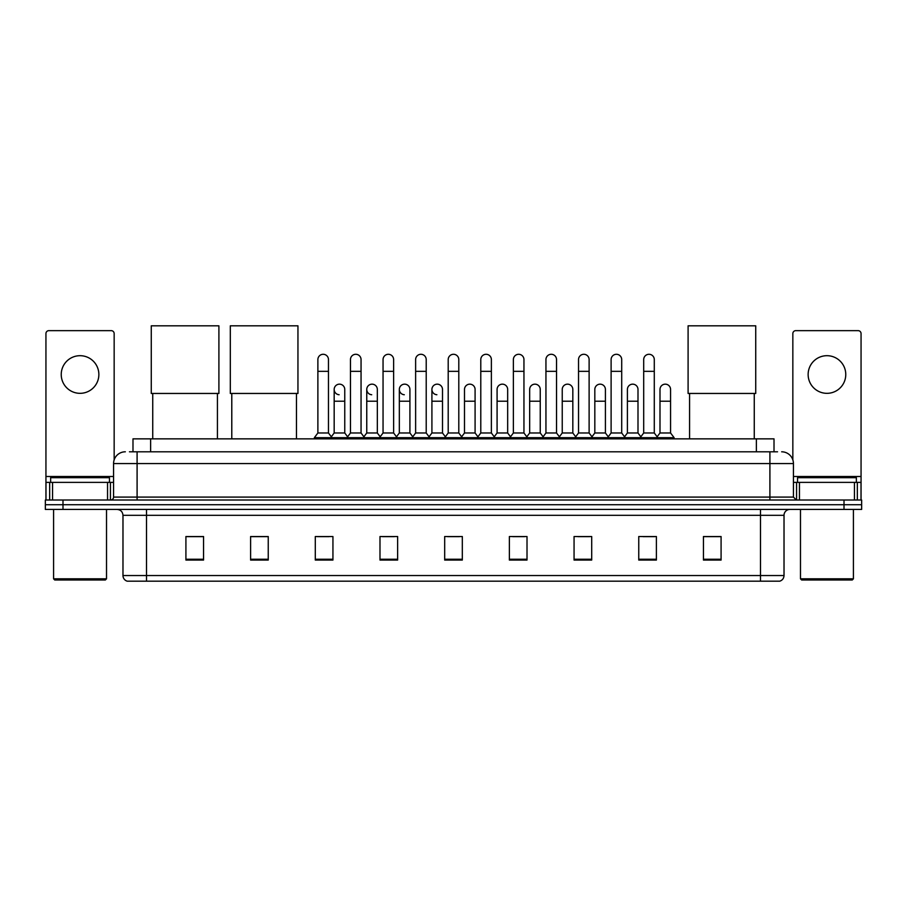 <?xml version="1.0" encoding="UTF-8"?>
<svg xmlns="http://www.w3.org/2000/svg" width="907" height="907" viewBox="0 0 907 907"><rect width="100%" height="100%" fill="white"/><g stroke="black" fill="none" stroke-linecap="round" stroke-linejoin="round"><path stroke-width="1.36" d="M132.989 451.799L132.989 438.852L774.011 438.852L774.011 451.799M129.724 451.799L777.548 451.799M129.452 451.799L137.093 451.799L137.093 463.556L113.568 463.556L113.568 497.081A2.936 2.936 0 0 1 110.631 500.018M125.336 451.799A11.757 11.757 0 0 0 113.568 463.556M781.664 451.799A11.757 11.757 0 0 1 793.432 463.556L793.432 497.081L796.369 500.018M62.991 500.018L45.35 500.018L45.35 504.723L62.991 504.723L45.35 504.723L45.35 509.428L62.991 509.428L62.991 504.723L844.009 504.723L62.991 504.723L62.991 500.018L844.009 500.018L844.009 504.723L861.65 504.723L844.009 504.723L844.009 509.428L62.991 509.428M844.009 509.428L861.65 509.428L861.65 500.018L844.009 500.018M784.022 575.537C783.852 578.349 782.446 580.231 779.782 581.183L760.497 581.183L760.497 575.537L784.022 575.537L784.022 515.312A5.884 5.884 0 0 1 789.895 509.428M760.497 581.183L127.218 581.183A5.884 5.884 0 0 1 122.978 575.537L122.978 515.312C122.638 511.741 120.676 509.779 117.105 509.428M721.088 560.061L721.088 536.536L703.447 536.536L703.447 560.061L721.088 560.061M656.396 560.061L656.396 536.536L638.755 536.536L638.755 560.061L656.396 560.061M591.704 560.061L591.704 536.536L574.063 536.536L574.063 560.061L591.704 560.061M527.012 560.061L527.012 536.536L509.371 536.536L509.371 560.061L527.012 560.061M203.553 560.061L203.553 536.536L185.912 536.536L185.912 560.061L203.553 560.061M268.245 560.061L268.245 536.536L250.604 536.536L250.604 560.061L268.245 560.061M332.937 560.061L332.937 536.536L315.296 536.536L315.296 560.061L332.937 560.061M397.629 560.061L397.629 536.536L379.988 536.536L379.988 560.061L397.629 560.061M462.321 560.061L462.321 536.536L444.679 536.536L444.679 560.061L462.321 560.061M577.94 536.661L589.709 536.661M643.108 536.661L654.865 536.661M382.459 536.661L394.216 536.661M317.291 536.661L329.06 536.661M512.784 536.661L524.541 536.661M447.616 536.661L459.384 536.661M268.245 536.661L250.604 536.661M203.553 536.661L185.912 536.661M721.088 536.661L703.447 536.661M80.054 355.691A18.82 18.82 0 0 0 61.234 374.512A18.82 18.82 0 0 0 80.054 393.332A18.82 18.82 0 0 0 98.863 374.512A18.82 18.82 0 0 0 80.054 355.691M107.548 500.018L107.548 482.377L52.549 482.377L52.549 500.018M114.157 459.883L114.157 333.583A2.936 2.936 0 0 0 111.221 330.647L48.876 330.647A2.936 2.936 0 0 0 45.94 333.583L45.94 482.377L52.549 482.377M107.548 482.377L113.568 482.377M45.94 500.018L45.94 482.377M105.337 580.004L54.76 580.004L53.581 578.825L106.516 578.825L105.337 580.004M53.581 509.428L53.581 578.825M106.516 509.428L106.516 578.825M109.452 482.377L109.452 477.672L50.645 477.672L50.645 482.377M152.739 393.457L152.739 438.852M217.431 393.457L217.431 438.852M151.265 325.817L218.904 325.817L218.904 393.457L151.265 393.457L151.265 325.817M231.784 393.457L231.784 438.852M296.476 393.457L296.476 438.852M230.31 325.817L297.95 325.817L297.95 393.457L230.31 393.457L230.31 325.817M689.569 393.457L689.569 438.852M754.261 393.457L754.261 438.852M688.096 325.817L755.735 325.817L755.735 393.457L688.096 393.457L688.096 325.817M317.881 371.337L328.47 371.337L328.47 432.979L317.881 432.979L317.881 359.58A5.295 5.295 0 0 1 323.504 354.297A5.295 5.295 0 0 1 328.47 359.58A5.295 5.295 0 0 0 323.504 354.297M317.881 432.979L314.355 437.684L314.355 438.852M328.47 432.979L331.996 437.684L314.355 437.684M350.465 432.979L350.465 371.337L361.054 371.337L361.054 432.979L350.465 432.979L346.939 437.684L331.996 437.684L331.996 438.852M350.465 371.337L350.465 359.58A5.295 5.295 0 0 1 356.088 354.297A5.295 5.295 0 0 1 361.054 359.58A5.295 5.295 0 0 0 356.088 354.297M361.054 432.979L364.58 437.684L346.939 437.684L346.939 438.852M383.049 432.979L383.049 371.337L393.627 371.337L393.627 432.979L383.049 432.979L379.511 437.684L364.58 437.684L364.58 438.852M383.049 371.337L383.049 359.58A5.295 5.295 0 0 1 388.672 354.297A5.295 5.295 0 0 1 393.627 359.58A5.295 5.295 0 0 0 388.672 354.297M393.627 432.979L397.164 437.684L379.511 437.684L379.511 438.852M415.621 432.979L415.621 371.337L426.211 371.337L426.211 432.979L415.621 432.979L412.095 437.684L397.164 437.684L397.164 438.852M415.621 371.337L415.621 359.58A5.295 5.295 0 0 1 421.256 354.297A5.295 5.295 0 0 1 426.211 359.58A5.295 5.295 0 0 0 421.256 354.297M426.211 432.979L429.737 437.684L412.095 437.684L412.095 438.852M448.205 432.979L448.205 371.337L458.795 371.337L458.795 432.979L448.205 432.979L444.679 437.684L429.737 437.684L429.737 438.852M448.205 371.337L448.205 359.58A5.295 5.295 0 0 1 453.829 354.297A5.295 5.295 0 0 1 458.795 359.58A5.295 5.295 0 0 0 453.829 354.297M458.795 432.979L462.321 437.684L444.679 437.684L444.679 438.852M480.789 432.979L480.789 371.337L491.379 371.337L491.379 432.979L480.789 432.979L477.263 437.684L462.321 437.684L462.321 438.852M480.789 371.337L480.789 359.58A5.295 5.295 0 0 1 486.413 354.297A5.295 5.295 0 0 1 491.379 359.58A5.295 5.295 0 0 0 486.413 354.297M491.379 432.979L494.905 437.684L477.263 437.684L477.263 438.852M513.373 432.979L513.373 371.337L523.951 371.337L523.951 432.979L513.373 432.979L509.836 437.684L494.905 437.684L494.905 438.852M513.373 371.337L513.373 359.58A5.295 5.295 0 0 1 518.997 354.297A5.295 5.295 0 0 1 523.951 359.58A5.295 5.295 0 0 0 518.997 354.297M523.951 432.979L527.489 437.684L509.836 437.684L509.836 438.852M545.946 432.979L545.946 371.337L556.535 371.337L556.535 432.979L545.946 432.979L542.42 437.684L527.489 437.684L527.489 438.852M545.946 371.337L545.946 359.58A5.295 5.295 0 0 1 551.581 354.297A5.295 5.295 0 0 1 556.535 359.58A5.295 5.295 0 0 0 551.581 354.297M556.535 432.979L560.061 437.684L542.42 437.684L542.42 438.852M578.53 432.979L578.53 371.337L589.119 371.337L589.119 432.979L578.53 432.979L575.004 437.684L560.061 437.684L560.061 438.852M578.53 371.337L578.53 359.58A5.295 5.295 0 0 1 584.153 354.297A5.295 5.295 0 0 1 589.119 359.58A5.295 5.295 0 0 0 584.153 354.297M589.119 432.979L592.645 437.684L575.004 437.684L575.004 438.852M611.114 432.979L611.114 371.337L621.703 371.337L621.703 432.979L611.114 432.979L607.588 437.684L592.645 437.684L592.645 438.852M611.114 371.337L611.114 359.58A5.295 5.295 0 0 1 616.737 354.297A5.295 5.295 0 0 1 621.703 359.58A5.295 5.295 0 0 0 616.737 354.297M621.703 432.979L625.229 437.684L607.588 437.684L607.588 438.852M643.698 432.979L643.698 371.337L654.287 371.337L654.287 432.979L643.698 432.979L640.172 437.684L625.229 437.684L625.229 438.852M643.698 371.337L643.698 359.58A5.295 5.295 0 0 1 649.321 354.297A5.295 5.295 0 0 1 654.287 359.58A5.295 5.295 0 0 0 649.321 354.297M654.287 432.979L657.813 437.684L640.172 437.684L640.172 438.852M670.568 432.979L670.568 401.211L659.99 401.211L659.99 432.979L670.568 432.979L674.105 437.684L657.813 437.684L657.813 438.852M339.127 394.738A5.295 5.295 0 0 1 334.173 389.454A5.295 5.295 0 0 1 339.796 384.171A5.295 5.295 0 0 1 344.762 389.454L344.762 401.211L334.173 401.211L334.173 389.454M344.762 401.211L344.762 432.979L334.173 432.979L334.173 401.211M334.173 432.979L331.316 436.777M344.762 432.979L347.608 436.777M371.711 394.738A5.295 5.295 0 0 1 366.757 389.454A5.295 5.295 0 0 1 372.38 384.171A5.295 5.295 0 0 1 377.335 389.454L377.335 401.211L366.757 401.211L366.757 389.454M377.335 401.211L377.335 432.979L366.757 432.979L366.757 401.211M366.757 432.979L363.9 436.777M377.335 432.979L380.192 436.777M404.295 394.738A5.295 5.295 0 0 1 399.329 389.454A5.295 5.295 0 0 1 404.964 384.171A5.295 5.295 0 0 1 409.919 389.454L409.919 401.211L399.329 401.211L399.329 389.454M409.919 401.211L409.919 432.979L399.329 432.979L399.329 401.211M399.329 432.979L396.484 436.777M409.919 432.979L412.776 436.777M436.879 394.738A5.295 5.295 0 0 1 431.913 389.454A5.295 5.295 0 0 1 437.537 384.171A5.295 5.295 0 0 1 442.503 389.454L442.503 401.211L431.913 401.211L431.913 389.454M442.503 401.211L442.503 432.979L431.913 432.979L431.913 401.211M431.913 432.979L429.068 436.777M442.503 432.979L445.36 436.777M464.497 389.454A5.295 5.295 0 0 1 470.121 384.171A5.295 5.295 0 0 1 475.087 389.454L475.087 401.211L464.497 401.211L464.497 389.454M475.087 401.211L475.087 432.979L464.497 432.979L464.497 401.211M464.497 432.979L461.64 436.777M475.087 432.979L477.932 436.777M497.081 389.454A5.295 5.295 0 0 1 502.705 384.171A5.295 5.295 0 0 1 507.671 389.454L507.671 401.211L497.081 401.211L497.081 389.454M507.671 401.211L507.671 432.979L497.081 432.979L497.081 401.211M497.081 432.979L494.224 436.777M507.671 432.979L510.516 436.777M529.665 389.454A5.295 5.295 0 0 1 535.289 384.171A5.295 5.295 0 0 1 540.243 389.454L540.243 401.211L529.665 401.211L529.665 389.454M540.243 401.211L540.243 432.979L529.665 432.979L529.665 401.211M529.665 432.979L526.808 436.777M540.243 432.979L543.1 436.777M562.238 389.454A5.295 5.295 0 0 1 567.873 384.171A5.295 5.295 0 0 1 572.827 389.454L572.827 401.211L562.238 401.211L562.238 389.454M572.827 401.211L572.827 432.979L562.238 432.979L562.238 401.211M562.238 432.979L559.392 436.777M572.827 432.979L575.684 436.777M594.822 389.454A5.295 5.295 0 0 1 600.445 384.171A5.295 5.295 0 0 1 605.411 389.454L605.411 401.211L594.822 401.211L594.822 389.454M605.411 401.211L605.411 432.979L594.822 432.979L594.822 401.211M594.822 432.979L591.976 436.777M605.411 432.979L608.257 436.777M627.406 389.454A5.295 5.295 0 0 1 633.029 384.171A5.295 5.295 0 0 1 637.995 389.454L637.995 401.211L627.406 401.211L627.406 389.454M637.995 401.211L637.995 432.979L627.406 432.979L627.406 401.211M627.406 432.979L624.549 436.777M637.995 432.979L640.841 436.777M659.99 401.211L659.99 389.454A5.295 5.295 0 0 1 665.613 384.171A5.295 5.295 0 0 1 670.568 389.454L670.568 401.211M659.99 432.979L657.133 436.777M674.105 437.684L674.105 438.852M826.946 355.691A18.82 18.82 0 0 0 808.137 374.512A18.82 18.82 0 0 0 826.946 393.332A18.82 18.82 0 0 0 845.766 374.512A18.82 18.82 0 0 0 826.946 355.691M854.451 500.018L854.451 482.377L799.452 482.377L799.452 500.018M854.451 482.377L861.06 482.377L861.06 333.583A2.936 2.936 0 0 0 858.124 330.647L795.779 330.647A2.936 2.936 0 0 0 792.843 333.583L792.843 459.883M793.432 482.377L799.452 482.377M861.06 482.377L861.06 500.018M852.24 580.004L801.663 580.004L800.484 578.825L853.419 578.825L852.24 580.004M800.484 509.428L800.484 578.825M853.419 509.428L853.419 578.825M856.355 482.377L856.355 477.672L797.548 477.672L797.548 482.377M150.63 451.799L150.63 438.852M756.37 451.799L756.37 438.852M137.093 500.018L137.093 497.081L793.432 497.081M113.568 497.081L137.093 497.081L137.093 463.556L769.907 463.556L769.907 500.018M793.432 463.556L769.907 463.556L769.907 451.799M760.497 509.428L760.497 515.312L122.978 515.312M784.022 515.312L760.497 515.312L760.497 575.537L146.503 575.537L146.503 581.183M122.978 575.537L146.503 575.537L146.503 509.428M462.321 559.245L444.679 559.245M397.629 559.245L379.988 559.245M332.937 559.245L315.296 559.245M268.245 559.245L250.604 559.245M203.553 559.245L185.912 559.245M527.012 559.245L509.371 559.245M591.704 559.245L574.063 559.245M656.396 559.245L638.755 559.245M721.088 559.245L703.447 559.245M113.568 476.492L45.94 476.492M110.439 482.377L110.439 500.018M45.985 482.377L45.985 500.018M49.658 500.018L49.658 482.377M861.06 476.492L793.432 476.492M861.015 500.018L861.015 482.377M857.342 482.377L857.342 500.018M796.561 500.018L796.561 482.377M328.47 371.337L328.47 359.58M361.054 371.337L361.054 359.58M393.627 371.337L393.627 359.58M426.211 371.337L426.211 359.58M458.795 371.337L458.795 359.58M491.379 371.337L491.379 359.58M523.951 371.337L523.951 359.58M556.535 371.337L556.535 359.58M589.119 371.337L589.119 359.58M621.703 371.337L621.703 359.58M654.287 371.337L654.287 359.58"/></g></svg>
